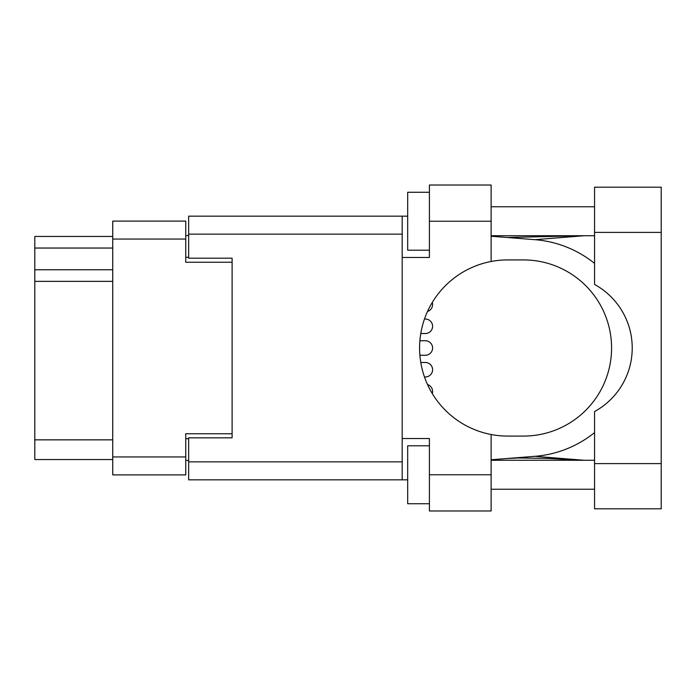 <?xml version="1.0" encoding="UTF-8"?>
<svg xmlns="http://www.w3.org/2000/svg" width="696" height="696" viewBox="0 0 696 696"><rect width="100%" height="100%" fill="white"/><g stroke="black" fill="none" stroke-linecap="round" stroke-linejoin="round"><path stroke-width="1.04" d="M232.107 437.819L232.107 433.765L185.754 433.765L185.754 474.898L112.735 474.898L112.735 221.102L185.754 221.102L185.754 262.235L232.107 262.235L232.107 258.181L232.107 437.819L188.651 437.819L188.651 461.866L402.184 461.866M188.651 460.413L185.754 460.413M185.754 235.587L188.651 235.587M112.735 248.046L34.8 248.046L34.8 236.457L112.735 236.457M112.735 459.543L34.8 459.543L34.8 439.846L112.735 439.846M112.735 281.358L34.8 281.358L34.8 439.846M34.8 248.046L34.8 269.77L112.735 269.77M34.8 281.358L34.8 269.77M594.558 463.606L594.558 411.545A72.436 72.436 0 0 0 594.558 284.455L594.558 187.198L661.2 187.198L661.2 508.802L594.558 508.802L594.558 463.606L661.2 463.606M594.558 206.756L491.124 206.756M594.558 235.726L491.124 235.726M594.558 460.273L491.124 460.273M594.558 489.245L491.124 489.245M429.415 503.73L407.682 503.73L407.682 445.788L429.415 445.788M429.415 250.212L407.682 250.212L407.682 192.27L429.415 192.27M491.124 474.759L491.124 510.977L429.415 510.977L429.415 474.759L491.124 474.759L491.124 434.513A88.079 88.079 0 0 1 491.124 261.487L491.124 221.241L429.415 221.241L429.415 257.459L402.184 257.459L402.184 479.831L188.651 479.831L188.651 461.866M402.184 438.541L429.415 438.541L429.415 474.759M429.415 221.241L429.415 185.023L491.124 185.023L491.124 221.241M407.682 479.831L402.184 479.831M232.107 258.181L188.651 258.181L188.651 216.169L402.184 216.169L402.184 257.459M407.682 216.169L402.184 216.169M491.124 261.487A88.079 88.079 0 0 1 507.645 259.921L523.496 259.921A88.079 88.079 0 0 1 611.575 348A88.079 88.079 0 0 1 523.496 436.079L507.645 436.079A88.079 88.079 0 0 1 491.124 434.513M584.179 460.273L534.919 456.315L491.124 459.76M534.919 456.315A108.646 108.646 0 0 0 594.558 432.599M594.558 263.401A108.646 108.646 0 0 0 534.919 239.685L491.124 236.24M584.179 235.726L534.919 239.685M425.36 333.514L420.767 333.514L425.36 333.514A7.247 7.247 0 0 0 432.599 326.267A7.247 7.247 0 0 0 425.36 319.029L424.464 319.029L425.36 319.029M425.36 376.971L424.464 376.971L425.36 376.971A7.247 7.247 0 0 0 432.599 369.733A7.247 7.247 0 0 0 425.36 362.486L420.767 362.486L425.36 362.486M425.36 355.247L419.862 355.247L425.36 355.247A7.247 7.247 0 0 0 432.599 348A7.247 7.247 0 0 0 425.36 340.753L419.862 340.753L425.36 340.753M432.277 393.588A7.247 7.247 0 0 0 427.501 384.54M427.501 311.46A7.247 7.247 0 0 0 432.277 302.412M112.735 456.941L185.754 456.941M185.754 239.059L112.735 239.059M185.754 438.689L188.651 438.689M188.651 257.311L185.754 257.311M402.184 234.134L188.651 234.134M594.558 232.394L661.2 232.394M507.193 237.501L581.943 235.726M581.943 460.273L548.622 458.447L518.877 457.977L507.193 458.499"/></g></svg>

